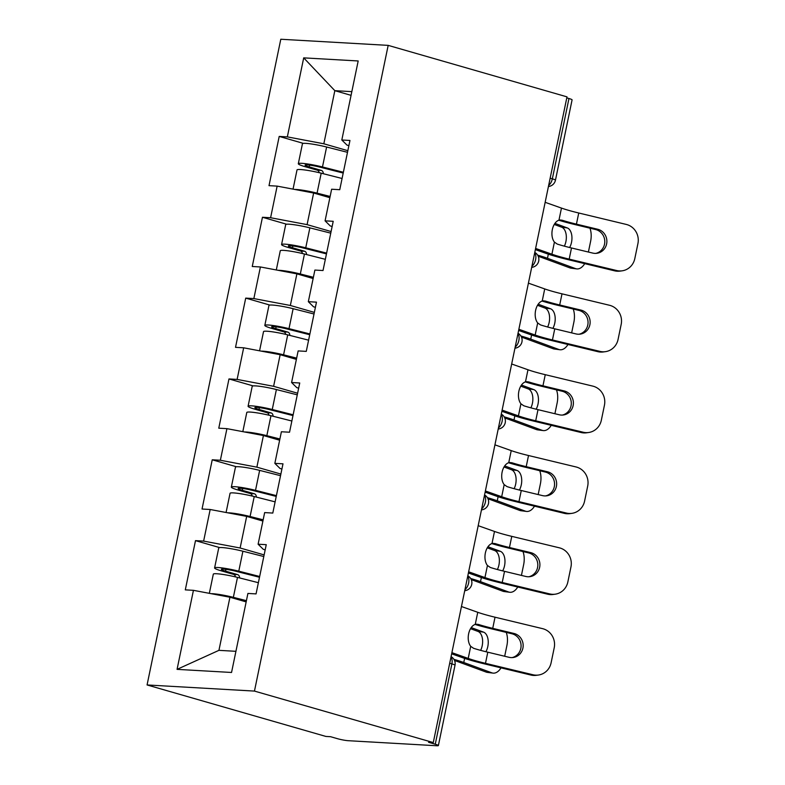 <?xml version="1.0" encoding="UTF-8"?>
<svg xmlns="http://www.w3.org/2000/svg" width="785" height="785" viewBox="0 0 785 785"><rect width="100%" height="100%" fill="white"/><g stroke="black" fill="none" stroke-linecap="round" stroke-linejoin="round"><path stroke-width="1.18" d="M254.458 691.085L433.281 742.561L428.581 742.296L435.253 744.219L451.885 663.894A7.987 0.854 -168.3 0 1 455.006 665.248L438.373 745.573A7.987 0.854 -168.3 0 1 436.803 745.75L348.206 740.697A7.987 0.854 -168.3 0 1 337.256 738.626L330.583 736.703L325.893 736.438L147.07 684.952L280.795 39.25L388.183 45.373L254.458 691.085L147.07 684.952M246.166 601.899L229.936 597.228L218.936 650.343L177.067 669.36L231.546 672.47L247.913 593.44L256.057 593.902L266.252 544.672L258.108 544.211L263.299 549.314L265.173 549.863M177.067 669.36L193.434 590.33L185.299 589.869L195.494 540.639L219.653 547.596M264.133 554.907L240.131 547.999L203.629 541.101L195.494 540.639M203.629 541.101L210.174 509.494L202.039 509.023L212.235 459.794L236.393 466.751M280.873 474.061L256.872 467.153L220.369 460.255L212.235 459.794M220.369 460.255L226.924 428.649L218.779 428.188L228.975 378.949L253.133 385.906M297.613 393.226L273.612 386.308L237.119 379.42L228.975 378.949M237.119 379.42L243.664 347.804L235.52 347.343L245.715 298.114L269.873 305.071M314.353 312.381L290.352 305.473L253.859 298.575L245.715 298.114M253.859 298.575L260.404 266.959L252.26 266.498L262.455 217.268L286.623 224.225M331.093 231.536L307.092 224.628L270.599 217.73L262.455 217.268M270.599 217.73L277.144 186.124L269.01 185.652L279.205 136.423L303.363 143.38M347.834 150.691L323.832 143.783L287.339 136.884L279.205 136.423M287.339 136.884L303.707 57.864L358.186 60.965L341.818 139.995L346.999 145.107L348.883 145.647M258.108 544.211L264.653 512.595L272.797 513.066L282.992 463.827L274.848 463.366L281.393 431.76L289.537 432.221L299.733 382.992L291.588 382.521L298.143 350.915L306.278 351.376L316.473 302.147L308.338 301.685L314.883 270.069L323.018 270.531L333.213 221.301L325.078 220.84L331.623 189.224L339.758 189.695L349.953 140.466L341.818 139.995M262.906 521.054L246.676 516.383L240.131 547.999M246.676 516.383L210.174 509.494M279.646 440.218L263.417 435.538L256.872 467.153M274.848 463.366L280.039 468.478L281.913 469.018M263.417 435.538L226.924 428.649M296.387 359.373L280.157 354.702L273.612 386.308M291.588 382.521L296.779 387.633L298.663 388.173M280.157 354.702L243.664 347.804M313.127 278.528L296.897 273.857L290.352 305.473M308.338 301.685L313.519 306.788L315.403 307.327M296.897 273.857L260.404 266.959M329.867 197.683L313.637 193.012L307.092 224.628M325.078 220.84L330.259 225.943L332.143 226.492M313.637 193.012L277.144 186.124M550.148 178.205L552.336 178.843L568.968 98.517L566.78 97.88M568.968 98.517A7.987 0.854 11.7 0 1 572.088 99.862L555.456 180.187A7.987 0.854 11.7 0 0 552.336 178.843A7.987 4.631 106.1 0 1 548.666 185.378M351.062 95.338L334.832 90.668L323.832 143.783M351.837 91.639L334.832 90.668L303.707 57.864M433.281 742.561L566.996 96.859L388.183 45.373M218.936 650.343L235.932 651.314M229.936 597.228L193.434 590.33M438.373 745.573A7.987 0.854 -168.3 0 0 435.253 744.219M595.825 253.388A12.246 11.657 82.2 0 0 604.529 244.194A12.246 11.657 82.2 0 0 595.589 229.534L597.679 229.249A12.246 11.657 -97.8 0 1 606.619 243.909A12.246 11.657 -97.8 0 1 596.875 253.29A12.246 11.657 -97.8 0 1 592.744 253.084L571.5 247.972A35.659 3.797 11.7 0 1 561.295 245.303A35.659 3.797 11.7 0 1 557.271 244.086L554.416 242.114A12.246 7.467 -83 0 1 552.336 229.603A12.246 7.467 -83 0 1 558.959 220.173L562.207 220.242L559.98 219.977M616.716 270.55A15.965 15.209 82.2 0 0 622.112 270.825L620.022 271.11A15.965 15.209 -97.8 0 1 614.626 270.835L616.716 270.55L569.194 259.119A35.659 3.797 11.7 0 1 558.979 256.44A35.659 3.797 11.7 0 1 551.914 254.203L535.606 248.433M535.36 249.61L546.468 253.535A42.576 4.533 -168.3 0 0 554.916 256.204A42.576 4.533 -168.3 0 0 567.104 259.403L614.626 270.835M622.112 270.825A15.965 15.209 82.2 0 0 634.81 258.589L637.93 243.556A15.965 15.209 82.2 0 0 626.273 224.431L578.741 213A35.659 3.797 11.7 0 1 568.536 210.321A35.659 3.797 11.7 0 1 561.461 208.084L545.153 202.314M597.679 229.249L576.435 224.137A35.659 3.797 11.7 0 1 566.23 221.458A35.659 3.797 11.7 0 1 562.207 220.242M558.792 220.232A42.576 4.533 -168.3 0 0 562.158 221.233A42.576 4.533 -168.3 0 0 574.345 224.422L595.589 229.534M537.637 255.135A42.576 4.533 11.7 0 1 538.01 255.243A42.576 4.533 11.7 0 1 547.479 258.285L575.513 268.607A15.965 9.194 97.4 0 0 576.69 268.892A15.965 9.194 97.4 0 0 584.717 263.642M589.947 228.18A15.965 9.194 97.4 0 1 590.624 241.26L588.397 252.044M554.926 223.382L567.251 227.915A12.246 7.055 -82.6 0 1 571.519 242.32A12.246 7.055 -82.6 0 1 569.625 247.52M576.69 268.892L571.078 268.166A15.965 9.194 -82.6 0 1 569.91 267.881L541.866 257.558A35.659 3.797 -168.3 0 0 538.255 256.322M564.356 246.156A12.246 7.055 97.4 0 0 565.907 241.594A12.246 7.055 97.4 0 0 561.648 227.189L554.239 224.461M347.5 152.319L326.609 147.011A17.564 1.864 11.7 0 0 302.441 143.773L298.31 163.722A17.564 1.864 11.7 0 0 305.179 166.695L317.258 170.168A3.189 2.581 -86.7 0 1 319.171 172.69M323.263 173.711A3.189 2.581 93.3 0 0 321.33 170.404L309.241 166.92A10.647 1.128 -168.3 0 1 305.08 165.125A10.647 1.128 -168.3 0 1 319.73 167.087L343.212 173.053M293.05 189.126L297.015 169.943A17.564 1.864 11.7 0 1 321.193 173.181L342.083 178.489M294.767 189.45A17.564 1.864 11.7 0 1 317.061 193.139L330.122 196.456M329.965 197.231L315.845 193.65M311.92 192.688A10.647 1.128 -168.3 0 0 305.463 191.471M298.31 163.722A17.564 1.864 11.7 0 1 322.478 166.969L343.369 172.268M579.085 334.233A12.246 11.657 82.2 0 0 587.788 325.039A12.246 11.657 82.2 0 0 578.849 310.379L580.939 310.095A12.246 11.657 -97.8 0 1 589.878 324.754A12.246 11.657 -97.8 0 1 580.135 334.135A12.246 11.657 -97.8 0 1 576.004 333.929L554.76 328.817A35.659 3.797 11.7 0 1 544.545 326.138A35.659 3.797 11.7 0 1 540.522 324.921L537.676 322.959A12.246 7.467 -83 0 1 535.596 310.448A12.246 7.467 -83 0 1 542.219 301.018L545.457 301.087L543.24 300.812M599.976 351.395A15.965 15.209 82.2 0 0 605.372 351.67L603.282 351.955A15.965 15.209 -97.8 0 1 597.885 351.68L599.976 351.395L552.444 339.964A35.659 3.797 11.7 0 1 542.239 337.285A35.659 3.797 11.7 0 1 535.164 335.048L518.865 329.278M518.62 330.446L529.728 334.381A42.576 4.533 -168.3 0 0 538.176 337.05A42.576 4.533 -168.3 0 0 550.363 340.248L597.885 351.68M605.372 351.67A15.965 15.209 82.2 0 0 618.07 339.424L621.18 324.401A15.965 15.209 82.2 0 0 609.523 305.277L562.001 293.835A35.659 3.797 11.7 0 1 551.796 291.166A35.659 3.797 11.7 0 1 544.721 288.929L528.413 283.149M580.939 310.095L559.695 304.982A35.659 3.797 11.7 0 1 549.49 302.303A35.659 3.797 11.7 0 1 545.457 301.087M542.052 301.067A42.576 4.533 -168.3 0 0 545.418 302.068A42.576 4.533 -168.3 0 0 557.605 305.267L578.849 310.379M562.345 415.079A12.246 11.657 82.2 0 0 571.038 405.884A12.246 11.657 82.2 0 0 562.109 391.224L564.199 390.93A12.246 11.657 -97.8 0 1 573.129 405.6A12.246 11.657 -97.8 0 1 563.394 414.98A12.246 11.657 -97.8 0 1 559.254 414.774L538.01 409.662A35.659 3.797 11.7 0 1 527.805 406.983A35.659 3.797 11.7 0 1 523.781 405.766L520.926 403.794A12.246 7.467 -83 0 1 518.856 391.293A12.246 7.467 -83 0 1 525.469 381.863L528.717 381.932L526.499 381.657M583.235 432.241A15.965 15.209 82.2 0 0 588.622 432.506L586.532 432.8A15.965 15.209 -97.8 0 1 581.145 432.525L583.235 432.241L535.704 420.799A35.659 3.797 11.7 0 1 525.499 418.13A35.659 3.797 11.7 0 1 518.424 415.893L502.125 410.113M501.88 411.291L512.988 415.226A42.576 4.533 -168.3 0 0 521.426 417.895A42.576 4.533 -168.3 0 0 533.614 421.094L581.145 432.525M588.622 432.506A15.965 15.209 82.2 0 0 601.33 420.269L604.44 405.237A15.965 15.209 82.2 0 0 592.783 386.112L545.261 374.68A35.659 3.797 11.7 0 1 535.056 372.002A35.659 3.797 11.7 0 1 527.981 369.764L511.673 363.995M564.199 390.93L542.955 385.818A35.659 3.797 11.7 0 1 532.74 383.149A35.659 3.797 11.7 0 1 528.717 381.932M525.312 381.912A42.576 4.533 -168.3 0 0 528.678 382.913A42.576 4.533 -168.3 0 0 540.865 386.112L562.109 391.224M545.604 495.914A12.246 11.657 82.2 0 0 554.298 486.729A12.246 11.657 82.2 0 0 545.359 472.06L547.449 471.775A12.246 11.657 -97.8 0 1 556.388 486.435A12.246 11.657 -97.8 0 1 546.654 495.826A12.246 11.657 -97.8 0 1 542.514 495.61L521.269 490.507A35.659 3.797 11.7 0 1 511.064 487.828A35.659 3.797 11.7 0 1 507.041 486.612L504.186 484.639A12.246 7.467 -83 0 1 502.115 472.128A12.246 7.467 -83 0 1 508.729 462.699L511.977 462.777L509.759 462.502M566.495 513.076A15.965 15.209 82.2 0 0 571.882 513.351L569.792 513.635A15.965 15.209 -97.8 0 1 564.405 513.37L566.495 513.076L518.963 501.644A35.659 3.797 11.7 0 1 508.758 498.966A35.659 3.797 11.7 0 1 501.684 496.728L485.385 490.959M485.14 492.136L496.238 496.071A42.576 4.533 -168.3 0 0 504.686 498.74A42.576 4.533 -168.3 0 0 516.873 501.929L564.405 513.37M571.882 513.351A15.965 15.209 82.2 0 0 584.589 501.115L587.7 486.082A15.965 15.209 82.2 0 0 576.043 466.957L528.521 455.526A35.659 3.797 11.7 0 1 518.306 452.847A35.659 3.797 11.7 0 1 511.231 450.61L494.933 444.84M547.449 471.775L526.205 466.663A35.659 3.797 11.7 0 1 516 463.984A35.659 3.797 11.7 0 1 511.977 462.777M508.572 462.757A42.576 4.533 -168.3 0 0 511.928 463.758A42.576 4.533 -168.3 0 0 524.115 466.947L545.359 472.06M528.855 576.759A12.246 11.657 82.2 0 0 537.558 567.565A12.246 11.657 82.2 0 0 528.619 552.905L530.709 552.62A12.246 11.657 -97.8 0 1 539.648 567.28A12.246 11.657 -97.8 0 1 529.914 576.661A12.246 11.657 -97.8 0 1 525.773 576.455L504.529 571.343A35.659 3.797 11.7 0 1 494.324 568.674A35.659 3.797 11.7 0 1 490.301 567.457L487.446 565.485A12.246 7.467 -83 0 1 485.365 552.974A12.246 7.467 -83 0 1 491.989 543.544L495.237 543.612L493.019 543.348M549.755 593.921A15.965 15.209 82.2 0 0 555.142 594.196L553.052 594.481A15.965 15.209 -97.8 0 1 547.665 594.206L549.755 593.921L502.223 582.49A35.659 3.797 11.7 0 1 492.018 579.811A35.659 3.797 11.7 0 1 484.944 577.574L468.635 571.804M468.4 572.981L479.498 576.906A42.576 4.533 -168.3 0 0 487.946 579.575A42.576 4.533 -168.3 0 0 500.133 582.774L547.665 594.206M555.142 594.196A15.965 15.209 82.2 0 0 567.849 581.95L570.96 566.927A15.965 15.209 82.2 0 0 559.303 547.802L511.771 536.361A35.659 3.797 11.7 0 1 501.566 533.692A35.659 3.797 11.7 0 1 494.491 531.455L478.193 525.685M530.709 552.62L509.465 547.508A35.659 3.797 11.7 0 1 499.26 544.829A35.659 3.797 11.7 0 1 495.237 543.612M491.822 543.603A42.576 4.533 -168.3 0 0 495.188 544.604A42.576 4.533 -168.3 0 0 507.375 547.793L528.619 552.905M512.114 657.604A12.246 11.657 82.2 0 0 520.818 648.41A12.246 11.657 82.2 0 0 511.879 633.75L513.969 633.466A12.246 11.657 -97.8 0 1 522.908 648.125A12.246 11.657 -97.8 0 1 513.164 657.506A12.246 11.657 -97.8 0 1 509.033 657.3L487.789 652.188A35.659 3.797 11.7 0 1 477.584 649.509A35.659 3.797 11.7 0 1 473.561 648.292L470.706 646.33A12.246 7.467 -83 0 1 468.625 633.819A12.246 7.467 -83 0 1 475.249 624.389L478.497 624.458L476.279 624.183M533.005 674.766A15.965 15.209 82.2 0 0 538.402 675.041L536.312 675.326A15.965 15.209 -97.8 0 1 530.915 675.051L533.005 674.766L485.483 663.335A35.659 3.797 11.7 0 1 475.278 660.656A35.659 3.797 11.7 0 1 468.203 658.419L451.895 652.649M451.65 653.817L462.757 657.751A42.576 4.533 -168.3 0 0 471.206 660.42A42.576 4.533 -168.3 0 0 483.393 663.619L530.915 675.051M538.402 675.041A15.965 15.209 82.2 0 0 551.109 662.795L554.22 647.772A15.965 15.209 82.2 0 0 542.563 628.648L495.031 617.206A35.659 3.797 11.7 0 1 484.826 614.527A35.659 3.797 11.7 0 1 477.751 612.3L461.452 606.52M513.969 633.466L492.725 628.353A35.659 3.797 11.7 0 1 482.52 625.674A35.659 3.797 11.7 0 1 478.497 624.458M475.082 624.438A42.576 4.533 -168.3 0 0 478.448 625.439A42.576 4.533 -168.3 0 0 490.635 628.638L511.879 633.75M520.897 335.98A42.576 4.533 11.7 0 1 521.269 336.088A42.576 4.533 11.7 0 1 530.738 339.13L558.773 349.453A15.965 9.194 97.4 0 0 559.94 349.737A15.965 9.194 97.4 0 0 567.977 344.487M573.207 309.025A15.965 9.194 97.4 0 1 573.884 322.105L571.647 332.879M538.186 304.227L550.511 308.76A12.246 7.055 -82.6 0 1 554.769 323.155A12.246 7.055 -82.6 0 1 552.885 328.365M559.94 349.737L554.338 349.011A15.965 9.194 -82.6 0 1 553.17 348.726L525.126 338.404A35.659 3.797 -168.3 0 0 521.515 337.167M547.616 327.002A12.246 7.055 97.4 0 0 549.166 322.429A12.246 7.055 97.4 0 0 544.908 308.034L537.499 305.306M330.76 233.155L309.869 227.856A17.564 1.864 11.7 0 0 285.701 224.608L281.57 244.567A17.564 1.864 11.7 0 0 288.429 247.53L300.518 251.014A3.189 2.581 -86.7 0 1 302.421 253.526M306.523 254.556A3.189 2.581 93.3 0 0 304.59 251.249L292.501 247.766A10.647 1.128 -168.3 0 1 288.34 245.97A10.647 1.128 -168.3 0 1 302.99 247.932L326.472 253.889M276.3 269.971L280.274 250.778A17.564 1.864 11.7 0 1 304.452 254.026L325.343 259.325M278.027 270.295A17.564 1.864 11.7 0 1 300.321 273.975L313.382 277.291M313.225 278.076L299.105 274.495M295.18 273.533A10.647 1.128 -168.3 0 0 288.723 272.316M281.57 244.567A17.564 1.864 11.7 0 1 305.738 247.805L326.629 253.113M504.156 416.825A42.576 4.533 11.7 0 1 504.519 416.933A42.576 4.533 11.7 0 1 513.998 419.975L542.033 430.288A15.965 9.194 97.4 0 0 543.2 430.582A15.965 9.194 97.4 0 0 551.237 425.333M556.467 389.86A15.965 9.194 97.4 0 1 557.144 402.95L554.907 413.724M521.446 385.062L533.771 389.605A12.246 7.055 -82.6 0 1 538.029 404A12.246 7.055 -82.6 0 1 536.145 409.201M543.2 430.582L537.597 429.856A15.965 9.194 -82.6 0 1 536.42 429.562L508.386 419.239A35.659 3.797 -168.3 0 0 504.775 418.012M530.876 407.837A12.246 7.055 97.4 0 0 532.426 403.274A12.246 7.055 97.4 0 0 528.168 388.879L520.759 386.151M314.02 314L293.129 308.701A17.564 1.864 11.7 0 0 268.951 305.453L264.82 325.402A17.564 1.864 11.7 0 0 271.688 328.375L283.777 331.859A3.189 2.581 -86.7 0 1 285.681 334.371M289.783 335.391A3.189 2.581 93.3 0 0 287.85 332.094L275.761 328.611A10.647 1.128 -168.3 0 1 271.6 326.805A10.647 1.128 -168.3 0 1 286.25 328.778L309.722 334.734M259.56 350.807L263.534 331.623A17.564 1.864 11.7 0 1 287.712 334.871L308.603 340.17M261.287 351.13A17.564 1.864 11.7 0 1 283.581 354.82L296.642 358.137M296.485 358.922L282.364 355.33M278.439 354.378A10.647 1.128 -168.3 0 0 271.983 353.152M264.82 325.402A17.564 1.864 11.7 0 1 288.998 328.65L309.889 333.949M487.416 497.67A42.576 4.533 11.7 0 1 487.779 497.768A42.576 4.533 11.7 0 1 497.258 500.81L525.293 511.133A15.965 9.194 97.4 0 0 526.46 511.428A15.965 9.194 97.4 0 0 534.497 506.168M539.727 470.706A15.965 9.194 97.4 0 1 540.404 483.796L538.167 494.57M504.706 465.907L517.03 470.45A12.246 7.055 -82.6 0 1 521.289 484.845A12.246 7.055 -82.6 0 1 519.405 490.046M526.46 511.428L520.847 510.701A15.965 9.194 -82.6 0 1 519.68 510.407L491.645 500.084A35.659 3.797 -168.3 0 0 488.034 498.848M514.126 488.682A12.246 7.055 97.4 0 0 515.686 484.119A12.246 7.055 97.4 0 0 511.418 469.724L504.009 466.996M297.279 394.845L276.389 389.546A17.564 1.864 11.7 0 0 252.211 386.298L248.08 406.247A17.564 1.864 11.7 0 0 254.948 409.221L267.037 412.704A3.189 2.581 -86.7 0 1 268.941 415.216M273.033 416.236A3.189 2.581 93.3 0 0 271.11 412.93L259.021 409.456A10.647 1.128 -168.3 0 1 254.86 407.65A10.647 1.128 -168.3 0 1 269.51 409.613L292.982 415.579M242.82 431.652L246.794 412.468A17.564 1.864 11.7 0 1 270.972 415.716L291.853 421.015M244.537 431.976A17.564 1.864 11.7 0 1 266.841 435.665L279.902 438.982M279.735 439.757L265.624 436.175M261.699 435.214A10.647 1.128 -168.3 0 0 255.243 433.997M248.08 406.247A17.564 1.864 11.7 0 1 272.258 409.495L293.148 414.794M470.676 578.506A42.576 4.533 11.7 0 1 471.039 578.614A42.576 4.533 11.7 0 1 480.508 581.656L508.552 591.978A15.965 9.194 97.4 0 0 509.72 592.263A15.965 9.194 97.4 0 0 517.757 587.013M522.977 551.551A15.965 9.194 97.4 0 1 523.654 564.631L521.426 575.415M487.966 546.753L500.29 551.286A12.246 7.055 -82.6 0 1 504.549 565.691A12.246 7.055 -82.6 0 1 502.665 570.891M509.72 592.263L504.107 591.537A15.965 9.194 -82.6 0 1 502.94 591.252L474.905 580.929A35.659 3.797 -168.3 0 0 471.294 579.693M497.386 569.527A12.246 7.055 97.4 0 0 498.936 564.964A12.246 7.055 97.4 0 0 494.678 550.56L487.269 547.832M280.539 475.69L259.649 470.382A17.564 1.864 11.7 0 0 235.471 467.134L231.339 487.092A17.564 1.864 11.7 0 0 238.208 490.066L250.297 493.539A3.189 2.581 -86.7 0 1 252.201 496.061M256.293 497.082A3.189 2.581 93.3 0 0 254.369 493.775L242.28 490.291A10.647 1.128 -168.3 0 1 238.12 488.496A10.647 1.128 -168.3 0 1 252.77 490.458L276.241 496.414M226.08 512.497L230.054 493.314A17.564 1.864 11.7 0 1 254.232 496.552L275.113 501.86M227.797 512.821A17.564 1.864 11.7 0 1 250.091 516.51L263.161 519.817M262.995 520.602L248.874 517.021M244.959 516.059A10.647 1.128 -168.3 0 0 238.493 514.842M231.339 487.092A17.564 1.864 11.7 0 1 255.517 490.34L276.408 495.639M453.926 659.351A42.576 4.533 11.7 0 1 454.299 659.459A42.576 4.533 11.7 0 1 463.768 662.501L491.812 672.823A15.965 9.194 97.4 0 0 492.98 673.108A15.965 9.194 97.4 0 0 501.016 667.858M506.237 632.396A15.965 9.194 97.4 0 1 506.914 645.476L504.686 656.25M471.226 627.598L483.55 632.131A12.246 7.055 -82.6 0 1 487.809 646.526A12.246 7.055 -82.6 0 1 485.915 651.736M492.98 673.108L487.367 672.382A15.965 9.194 -82.6 0 1 486.2 672.097L458.165 661.775A35.659 3.797 -168.3 0 0 454.544 660.538M480.646 650.363A12.246 7.055 97.4 0 0 482.196 645.8A12.246 7.055 97.4 0 0 477.937 631.405L470.529 628.677M263.789 556.526L242.908 551.227A17.564 1.864 11.7 0 0 218.73 547.979L214.599 567.928A17.564 1.864 11.7 0 0 221.468 570.901L233.557 574.385A3.189 2.581 -86.7 0 1 235.461 576.896M239.553 577.917A3.189 2.581 93.3 0 0 237.619 574.62L225.54 571.137A10.647 1.128 -168.3 0 1 221.37 569.331A10.647 1.128 -168.3 0 1 236.03 571.303L259.501 577.26M209.34 593.332L213.314 574.149A17.564 1.864 11.7 0 1 237.482 577.397L258.373 582.696M211.057 593.666A17.564 1.864 11.7 0 1 233.351 597.346L246.421 600.662M246.255 601.447L232.134 597.866M228.209 596.904A10.647 1.128 -168.3 0 0 221.753 595.678M214.599 567.928A17.564 1.864 11.7 0 1 238.777 571.176L259.658 576.484M450.973 657.094A7.987 4.631 -73.9 0 1 451.885 663.894L449.697 663.266M531.926 266.223A7.987 4.631 106.1 0 0 535.596 259.678A7.987 4.631 -73.9 0 0 534.683 252.878M515.176 347.068A7.987 4.631 106.1 0 0 518.846 340.523A7.987 4.631 -73.9 0 0 517.943 333.723M498.436 427.913A7.987 4.631 106.1 0 0 502.106 421.368A7.987 4.631 -73.9 0 0 501.203 414.558M481.696 508.749A7.987 4.631 106.1 0 0 485.365 502.204A7.987 4.631 -73.9 0 0 484.463 495.404M464.955 589.594A7.987 4.631 106.1 0 0 468.625 583.049A7.987 4.631 -73.9 0 0 467.723 576.249M551.914 254.203L554.416 242.114M558.959 220.173L561.461 208.084M576.435 224.137L578.741 213M569.194 259.119L571.5 247.972M548.332 254.173L547.479 258.285M317.258 170.168L321.33 170.404M309.614 165.125L309.241 166.92M321.193 173.181L317.061 193.139M326.609 147.011L322.478 166.969M569.91 267.881L575.513 268.607M561.648 227.189L567.251 227.915M535.164 335.048L537.676 322.959M542.219 301.018L544.721 288.929M559.695 304.982L562.001 293.835M552.444 339.964L554.76 328.817M518.424 415.893L520.926 403.794M525.469 381.863L527.981 369.764M542.955 385.818L545.261 374.68M535.704 420.799L538.01 409.662M501.684 496.728L504.186 484.639M508.729 462.699L511.231 450.61M526.205 466.663L528.521 455.526M518.963 501.644L521.269 490.507M484.944 577.574L487.446 565.485M491.989 543.544L494.491 531.455M509.465 547.508L511.771 536.361M502.223 582.49L504.529 571.343M468.203 658.419L470.706 646.33M475.249 624.389L477.751 612.3M492.725 628.353L495.031 617.206M485.483 663.335L487.789 652.188M531.592 335.018L530.738 339.13M300.518 251.014L304.59 251.249M292.874 245.96L292.501 247.766M304.452 254.026L300.321 273.975M309.869 227.856L305.738 247.805M553.17 348.726L558.773 349.453M544.908 308.034L550.511 308.76M514.842 415.864L513.998 419.975M283.777 331.859L287.85 332.094M276.134 326.805L275.761 328.611M287.712 334.871L283.581 354.82M293.129 308.701L288.998 328.65M536.42 429.562L542.033 430.288M528.168 388.879L533.771 389.605M498.102 496.709L497.258 500.81M267.037 412.704L271.11 412.93M259.393 407.65L259.021 409.456M270.972 415.716L266.841 435.665M276.389 389.546L272.258 409.495M519.68 510.407L525.293 511.133M511.418 469.724L517.03 470.45M481.362 577.544L480.508 581.656M250.297 493.539L254.369 493.775M242.653 488.496L242.28 490.291M254.232 496.552L250.091 516.51M259.649 470.382L255.517 490.34M502.94 591.252L508.552 591.978M494.678 550.56L500.29 551.286M464.622 658.389L463.768 662.501M233.557 574.385L237.619 574.62M225.913 569.331L225.54 571.137M237.482 577.397L233.351 597.346M242.908 551.227L238.777 571.176M486.2 672.097L491.812 672.823M477.937 631.405L483.55 632.131M548.43 186.516A7.987 7.987 0 0 0 555.456 180.187M531.69 267.361A7.987 7.987 0 0 0 534.781 252.436M514.95 348.197A7.987 7.987 0 0 0 518.031 333.282M498.2 429.042A7.987 7.987 0 0 0 501.291 414.117M481.46 509.887A7.987 7.987 0 0 0 484.551 494.962M464.72 590.722A7.987 7.987 0 0 0 467.811 575.807M455.006 665.248A7.987 7.987 0 0 0 451.071 656.653"/></g></svg>
